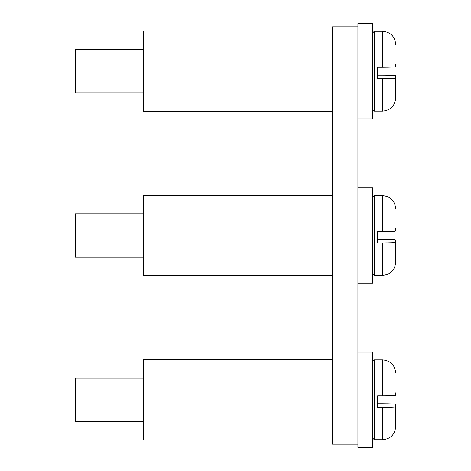<?xml version="1.0" encoding="UTF-8"?>
<svg xmlns="http://www.w3.org/2000/svg" width="471" height="471" viewBox="0 0 471 471"><rect width="100%" height="100%" fill="white"/><g stroke="black" fill="none" stroke-linecap="round" stroke-linejoin="round"><path stroke-width="0.71" d="M357.907 26.835L332.438 26.835L332.438 444.165L357.907 444.165L357.907 23.55L372.691 23.55L372.691 118.845L357.907 118.845L357.907 71.198M357.907 399.802L357.907 352.155L372.691 352.155L372.691 447.45L357.907 447.45L357.907 444.165M332.438 359.55L143.49 359.55L143.49 440.055L332.438 440.055M395.693 392.873L395.693 395.246C394.969 395.611 390.589 395.811 382.552 395.846L377.624 395.846L377.624 407.338L382.552 407.338L382.552 439.726C390.536 438.948 394.916 434.568 395.693 426.585L395.693 404.359L395.693 426.585M143.49 378.195L75.307 378.195L75.307 421.41L143.49 421.41M377.624 397.995L377.624 395.846M377.624 403.759L382.552 403.759C390.594 403.794 394.975 403.994 395.693 404.359M395.693 406.732C394.963 407.097 390.583 407.297 382.552 407.338M395.693 228.57L395.693 230.943C394.969 231.308 390.589 231.508 382.552 231.544L377.624 231.544L377.624 243.036L382.552 243.036L382.552 275.423C390.536 274.646 394.916 270.266 395.693 262.282L395.693 240.057L395.693 262.282M143.49 213.893L75.307 213.893L75.307 257.107L143.49 257.107M377.624 233.693L377.624 231.544M377.624 239.456L382.552 239.456C390.594 239.492 394.975 239.692 395.693 240.057M395.693 242.43C394.963 242.795 390.583 243.001 382.552 243.036M395.693 64.268L395.693 66.641C394.969 67.006 390.589 67.206 382.552 67.241L377.624 67.241L377.624 78.734L382.552 78.734L382.552 111.121C390.536 110.344 394.916 105.963 395.693 97.98L395.693 75.754L395.693 97.98M143.49 49.59L75.307 49.59L75.307 92.805L143.49 92.805M377.624 69.39L377.624 67.241M377.624 75.154L382.552 75.154C390.594 75.189 394.975 75.389 395.693 75.754M395.693 78.127C394.963 78.492 390.583 78.698 382.552 78.734M332.438 195.247L143.49 195.247L143.49 275.753L332.438 275.753M332.438 30.945L143.49 30.945L143.49 111.45L332.438 111.45M372.691 235.5L372.691 283.148L357.907 283.148L357.907 187.852L372.691 187.852L372.691 235.5M372.691 438.083L374.333 439.726L374.333 359.879L382.552 359.879L382.552 395.846M372.691 273.781L374.333 275.423L374.333 195.577L382.552 195.577L382.552 231.544M372.691 109.478L374.333 111.121L374.333 31.274L382.552 31.274L382.552 67.241M382.552 359.879C390.536 360.656 394.916 365.037 395.693 373.02M374.333 359.879L372.691 361.522M374.333 439.726L382.552 439.726M382.552 195.577C390.536 196.354 394.916 200.734 395.693 208.718M374.333 195.577L372.691 197.219M374.333 275.423L382.552 275.423M382.552 31.274C390.536 32.052 394.916 36.432 395.693 44.415M374.333 31.274L372.691 32.917M374.333 111.121L382.552 111.121"/></g></svg>
